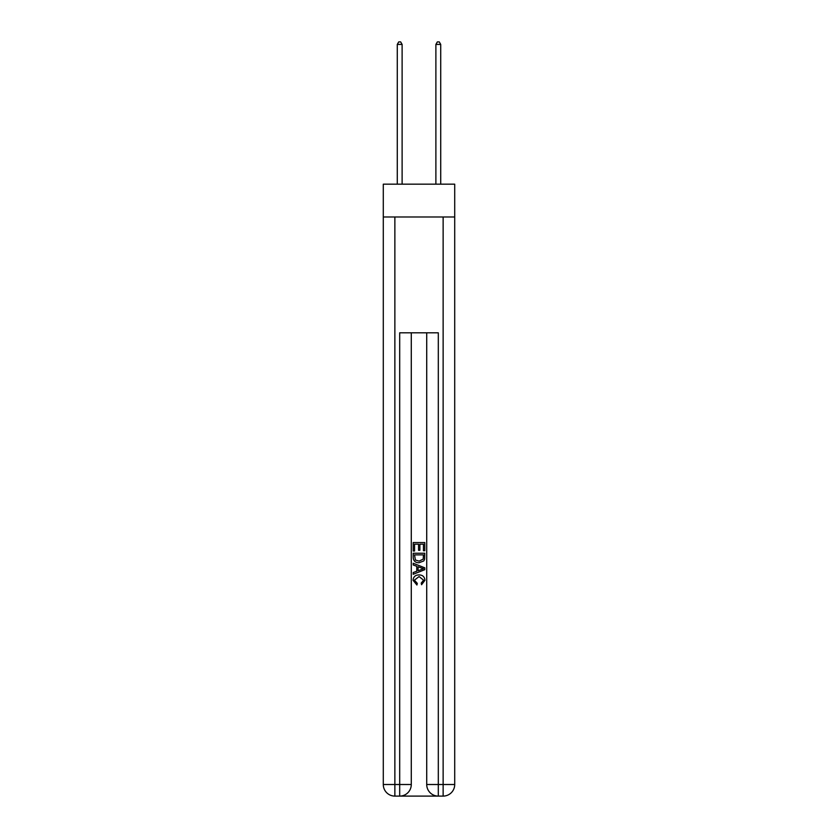 <?xml version="1.0" encoding="UTF-8"?>
<svg xmlns="http://www.w3.org/2000/svg" width="838" height="838" viewBox="0 0 838 838"><rect width="100%" height="100%" fill="white"/><g stroke="black" fill="none" stroke-linecap="round" stroke-linejoin="round"><path stroke-width="1.26" d="M454.709 216.99L454.709 184.171L383.291 184.171L383.291 216.99L454.709 216.99L454.709 784.515L443.134 784.515L443.134 216.99M400.564 796.1L437.436 796.1M438.305 796.1L438.305 784.515L426.72 784.515A11.585 11.585 0 0 0 438.305 796.1L443.134 796.1L443.134 784.515L438.305 784.515L438.305 332.812L399.695 332.812L399.695 784.515L383.291 784.515L383.291 216.99M411.28 332.812L411.28 784.515A11.585 11.585 0 0 1 399.695 796.1L394.866 796.1A11.585 11.585 0 0 1 383.291 784.515M426.72 784.515L426.72 332.812M443.134 796.1A11.585 11.585 0 0 0 454.709 784.515M413.207 551.016L413.207 542.553L424.793 542.553L424.793 550.723L423.452 550.723L423.452 544.187L419.89 544.187L419.89 550.273L418.55 550.273L418.55 544.187L414.548 544.187L414.548 551.016L413.207 551.016M413.207 557.396L413.207 553.248L424.793 553.248L424.625 559.25L423.798 560.936L419.063 562.748C415.355 562.759 413.406 560.978 413.207 557.396M414.548 554.882L415.365 560.004L419.084 561.114L423.211 559.135L423.452 554.882L414.548 554.882M413.207 564.969L413.207 563.241L424.793 567.839L424.793 569.683L413.207 574.281L413.207 572.543L416.769 571.233L416.769 566.289L413.207 564.969M421.315 567.965L418.11 566.781L418.11 570.741L423.452 568.761L421.315 567.965M414.401 580.137L417.293 583.384L416.915 585.018L413.061 580.294C413.375 576.733 415.386 574.941 419.084 574.92C422.645 574.994 424.594 576.774 424.939 580.263L421.577 584.725L421.221 583.091L423.599 580.179L419.094 576.554L414.401 580.137M402.114 184.171L402.114 44.414L397.285 44.414L397.285 184.171M397.285 44.414L398.731 41.9L400.658 41.9L402.114 44.414M440.715 184.171L440.715 44.414L435.886 44.414L435.886 184.171M435.886 44.414L437.342 41.9L439.269 41.9L440.715 44.414M394.866 216.99L394.866 796.1M411.28 784.515L399.695 784.515L399.695 796.1"/></g></svg>
